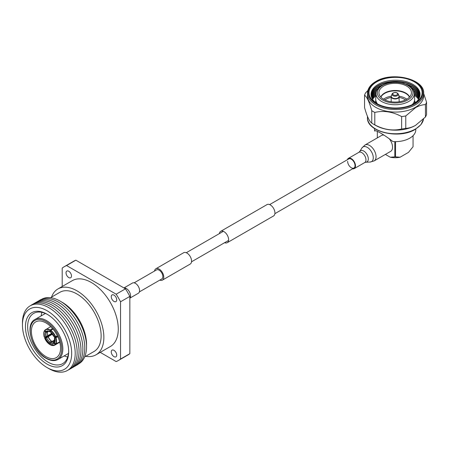 <?xml version="1.0" encoding="UTF-8"?>
<svg xmlns="http://www.w3.org/2000/svg" width="449" height="449" viewBox="0 0 449 449"><rect width="100%" height="100%" fill="white"/><g stroke="black" fill="none" stroke-linecap="round" stroke-linejoin="round"><path stroke-width="0.67" d="M224.64 242.679A6.55 3.783 -120 0 0 227.261 242.679A6.55 3.783 -120 0 0 228.266 237.431A6.55 3.783 -120 0 0 223.984 231.656A6.55 3.783 -120 0 0 220.712 231.33A6.55 3.783 -120 0 0 219.398 233.603M227.261 242.679L273.576 215.941A6.55 3.783 -120 0 0 274.575 210.688A6.55 3.783 -120 0 0 270.298 204.918A6.55 3.783 -120 0 0 267.026 204.592L220.712 231.33M159.799 280.114A6.55 3.783 -120 0 0 162.42 280.114A6.55 3.783 -120 0 0 163.425 274.867A6.55 3.783 -120 0 0 159.142 269.091A6.55 3.783 -120 0 0 155.87 268.766A6.55 3.783 -120 0 0 154.563 271.039M162.42 280.114L190.208 264.068A6.55 3.783 -120 0 0 191.212 258.82A6.55 3.783 -120 0 0 186.936 253.051A6.55 3.783 -120 0 0 183.658 252.725L155.87 268.766M139.381 291.901L161.763 278.981A5.242 3.025 -120 0 0 162.566 274.777A5.242 3.025 -120 0 0 159.142 270.163A5.242 3.025 -120 0 0 156.527 269.9L134.139 282.825M347.621 161.343A5.242 3.025 -120 0 0 349.911 166.618A5.242 3.025 -120 0 0 353.947 168.021A5.242 3.025 -120 0 0 355.036 165.625A5.242 3.025 -120 0 0 352.746 160.349A5.242 3.025 -120 0 0 348.71 158.946L269.641 204.592M352.6 168.802A5.893 3.401 -120 0 0 354.278 168.588A5.893 3.401 -120 0 0 355.496 165.889A5.893 3.401 -120 0 0 352.925 159.956A5.893 3.401 -120 0 0 348.379 158.379A5.893 3.401 -120 0 0 347.358 159.726M383.917 135.127A9.171 5.293 -120 0 0 381.482 135.491L364.992 145.01A9.171 5.293 -120 0 1 372.058 147.463A9.171 5.293 -120 0 1 376.06 156.69A9.171 5.293 -120 0 1 374.163 160.888L390.647 151.369A9.171 5.293 -120 0 0 392.549 147.171A9.171 5.293 -120 0 0 389.188 138.674M123.952 287.949L132.461 283.038A5.893 3.401 60 0 1 137.001 284.621A5.893 3.401 60 0 1 139.577 290.554A5.893 3.401 60 0 1 138.354 293.248L129.845 298.164M113.984 356.652A3.867 2.234 -120 0 0 115.915 356.848A3.867 2.234 -120 0 0 116.51 353.745A3.867 2.234 -120 0 0 113.984 350.338A3.867 2.234 -120 0 0 112.048 350.147A3.867 2.234 -120 0 0 111.459 353.245A3.867 2.234 -120 0 0 113.984 356.652M113.984 301.419A3.867 2.234 -120 0 0 115.915 301.61A3.867 2.234 -120 0 0 116.51 298.512A3.867 2.234 -120 0 0 113.984 295.1A3.867 2.234 -120 0 0 112.048 294.909A3.867 2.234 -120 0 0 111.459 298.007A3.867 2.234 -120 0 0 113.984 301.419M68.764 277.566A3.867 2.234 -120 0 0 70.695 277.757A3.867 2.234 -120 0 0 71.29 274.659A3.867 2.234 -120 0 0 68.764 271.247A3.867 2.234 -120 0 0 66.828 271.056A3.867 2.234 -120 0 0 66.239 274.154A3.867 2.234 -120 0 0 68.764 277.566M85.697 356.298A38.036 21.962 -120 0 0 95.985 354.822A38.036 21.962 -120 0 0 101.816 324.346A38.036 21.962 -120 0 0 76.97 290.829A38.036 21.962 -120 0 0 57.949 288.943A38.036 21.962 -120 0 0 51.528 297.12M95.985 354.822L110.392 346.505A38.036 21.962 -120 0 0 116.224 316.029A38.036 21.962 -120 0 0 91.372 282.511A38.036 21.962 -120 0 0 72.356 280.631L57.949 288.943M50.529 297.698L59.885 292.293A34.169 19.728 60 0 1 76.97 293.988A34.169 19.728 60 0 1 99.291 324.094A34.169 19.728 60 0 1 94.054 351.472L84.698 356.876M62.198 286.49L62.198 268.087A54.149 31.267 60 0 1 64.297 266.672L73.597 261.301A54.149 31.267 60 0 1 75.87 260.19L125.473 288.83A54.149 31.267 60 0 1 129.845 296.407L129.845 353.677A54.149 31.267 60 0 1 127.746 355.097L118.452 360.463A54.149 31.267 60 0 1 116.173 361.574L100.234 352.37M75.87 260.19L66.575 265.561L116.173 294.196L125.473 288.83M129.845 296.407L120.545 301.773L120.545 359.048L129.845 353.677M120.545 359.048A54.149 31.267 60 0 1 118.452 360.463M116.173 294.196A54.149 31.267 60 0 1 120.545 301.773M64.297 266.672A54.149 31.267 60 0 1 66.575 265.561M45.972 356.624A20.632 11.91 -120 0 0 56.288 357.645A20.632 11.91 -120 0 0 59.448 341.117A20.632 11.91 -120 0 0 45.972 322.938A20.632 11.91 -120 0 0 35.656 321.916A20.632 11.91 -120 0 0 32.496 338.445A20.632 11.91 -120 0 0 45.972 356.624M76.072 365.514A37.39 21.586 -120 0 0 83.037 335.919A37.39 21.586 -120 0 0 58.364 302.098A37.39 21.586 -120 0 0 38.737 300.841M41.448 299.399A37.233 21.496 60 0 1 60.211 301.156A37.233 21.496 60 0 1 60.217 301.156A37.233 21.496 60 0 1 86.539 346.757A37.233 21.496 60 0 1 78.682 363.886M74.158 366.62A37.39 21.586 -120 0 0 81.123 337.025A37.39 21.586 -120 0 0 56.445 303.204A37.39 21.586 -120 0 0 36.818 301.947M72.244 367.725A37.39 21.586 -120 0 0 79.209 338.131A37.39 21.586 -120 0 0 54.531 304.31A37.39 21.586 -120 0 0 34.904 303.053M70.33 368.831A37.39 21.586 -120 0 0 77.295 339.231A37.39 21.586 -120 0 0 52.617 305.415A37.39 21.586 -120 0 0 32.99 304.158M67.973 370.133A37.39 21.586 -120 0 0 75.483 340.718A37.39 21.586 -120 0 0 50.703 306.521A37.39 21.586 -120 0 0 30.684 305.55M48.823 307.677A37.301 21.535 -120 0 0 22.45 322.904L22.45 324.936A34.814 20.098 -120 0 0 47.066 367.574L48.823 368.59A37.301 21.535 -120 0 0 75.202 353.363A37.301 21.535 -120 0 0 48.823 307.677M47.066 314.199L47.066 314.199A30.554 17.64 60 0 1 68.675 351.623A30.554 17.64 60 0 1 47.066 364.1A30.554 17.64 60 0 1 25.458 326.676A30.554 17.64 60 0 1 47.066 314.199M47.622 314.524A29.011 16.748 -120 0 0 33.653 313.396A29.011 16.748 -120 0 0 29.207 336.638A29.011 16.748 -120 0 0 48.161 362.203A29.011 16.748 -120 0 0 62.664 363.639A29.011 16.748 -120 0 0 68.663 350.978M64.224 355.894A29.011 16.748 -120 0 0 67.704 357M86.539 346.757L86.539 344.254A34.169 19.728 -120 0 0 62.383 302.407L60.211 301.156L62.383 302.407M48.823 368.59L47.066 367.574A34.814 20.098 -120 0 0 71.683 353.363A34.814 20.098 -120 0 0 47.066 310.725A34.814 20.098 -120 0 0 22.45 324.936M41.925 312.352A29.011 16.748 -120 0 0 41.145 315.916M50.585 331.671L49.845 331.491A7.218 4.17 -120 0 0 45.888 331.581L46.898 331.873L47.723 331.396M50.367 331.794L49.845 331.491L50.086 329.942L52.539 328.528M45.888 331.581L44.962 330.369A8.767 5.062 -120 0 1 49.895 330.256M47.976 331.345L46.505 332.355L45.495 332.064L44.569 330.851L44.945 330.341M45.495 332.064A7.218 4.17 -120 0 0 45.298 337.098L51.865 333.304M47.964 331.514A6.449 3.721 -120 0 0 47.431 333.674A6.449 3.721 -120 0 0 47.79 335.925M47.437 333.371A7.218 4.17 -120 0 0 47.847 335.622M45.298 337.098L44.322 337.115A8.767 5.062 -120 0 1 44.569 330.851L44.597 330.543M52.527 334.056L46.668 337.71L44.659 338.058L52.168 333.635M50.097 343.979L49.345 344.215L49.39 342.98L49.962 342.043L51.422 341.201L51.944 341.504L54.857 339.826M48.127 336.868A6.449 3.721 -120 0 0 51.422 341.201M48.183 336.565A7.218 4.17 -120 0 0 51.944 341.504M59.728 342.127L55.339 344.658L54.082 343.35L54.307 342.346M54.346 342.172A6.449 3.721 -120 0 1 52.151 341.661L50.692 342.503A6.449 3.721 -120 0 0 53.751 342.733L54.166 342.424M50.692 342.503L50.12 343.434L50.249 344.776A9.025 5.208 -120 0 0 54.677 345.174A9.025 5.208 -120 0 0 55.339 344.658M59.672 341.902L55.395 344.08L54.469 342.862L54.486 337.777M57.764 336.677L55.985 337.704L54.671 337.833L57.534 336.183M54.469 342.862A7.218 4.17 -120 0 0 54.671 337.833L54.733 337.53M57.337 335.785L55.654 336.761L54.335 336.89L54.396 336.587L54.335 336.89A7.218 4.17 -120 0 0 50.574 331.951L51.096 332.254M53.033 329.117L50.816 330.402L50.574 331.951M54.829 340.718L52.735 341.93M49.519 344.316L49.345 344.215A8.767 5.062 -120 0 1 44.659 338.058L44.681 337.957M55.003 344.563A8.767 5.062 -120 0 1 50.075 344.675L50.249 344.776M399.644 101.704A12.892 7.442 0 0 0 399.178 101.614M391.186 101.614A12.892 7.442 0 0 0 390.714 101.704M395.547 141.654L395.547 156.841L400.121 157.212L408.478 152.385L413.052 146.733L413.052 135.693M377.312 131.372L377.312 137.894M395.547 156.841L394.817 156.841L394.817 141.654M400.121 157.212A14.183 8.189 0 0 1 390.243 157.212L394.817 156.841M415.808 129.037L415.808 129.744A20.632 11.91 0 0 1 409.769 138.169A20.632 11.91 0 0 1 392.897 141.581C384.933 135.127 374.455 129.071 374.679 131.063L375.257 130.732M374.898 130.816L374.679 131.063A20.632 11.91 0 0 1 374.55 129.744L374.55 128.56M376.049 93.313A19.139 11.051 0 0 0 387.554 103.826A19.139 11.051 0 0 0 408.713 101.502A19.139 11.051 0 0 0 414.309 93.313C414.012 90.103 412.064 87.448 408.478 85.349L403.415 83.25L395.21 82.145C390.091 82.178 385.657 83.239 381.914 85.338C377.738 88.262 375.785 90.922 376.049 93.313L375.723 98.831A19.47 11.242 0 0 0 375.712 99.218A19.47 11.242 0 0 0 377.514 103.938A24.499 14.143 0 0 1 371.054 94.369A24.499 14.143 180 0 1 378.232 84.373A24.499 14.143 180 0 1 404.925 81.308A24.499 14.143 180 0 1 420.051 94.369A24.499 14.143 0 0 0 404.931 81.303A24.499 14.143 0 0 0 378.232 84.367A24.499 14.143 0 0 0 371.054 94.369M406.671 99.319A16.248 9.378 0 0 0 411.301 93.858A16.248 9.378 0 0 0 402.321 84.266A16.248 9.378 0 0 0 383.693 86.056A16.248 9.378 0 0 0 379.063 93.858A16.248 9.378 0 0 0 389.912 101.558A16.248 9.378 0 0 0 406.671 99.319M406.861 99.207A14.828 8.559 0 0 0 399.139 96.226M391.225 96.226A14.828 8.559 0 0 0 384.698 98.426A14.828 8.559 0 0 0 383.502 99.207M405.43 99.964A12.892 7.442 0 0 0 399.178 97.399M391.186 97.399A12.892 7.442 0 0 0 386.061 99.218A12.892 7.442 0 0 0 384.928 99.964M390.243 157.212L385.388 154.411M412.272 104.6A19.47 11.242 0 0 0 414.651 99.218A19.47 11.242 0 0 0 414.64 98.831L414.309 93.313M372.288 98.791A24.499 14.143 180 0 1 375.965 94.722M375.897 95.878A24.499 14.143 0 0 0 372.619 99.341M371.901 98.056A24.499 14.143 180 0 1 376.06 93.179M375.993 94.335A24.499 14.143 0 0 0 372.182 98.606M371.598 97.321A24.499 14.143 180 0 1 376.402 91.45M376.105 92.775A24.499 14.143 0 0 0 371.817 97.871M371.357 96.58A24.499 14.143 180 0 1 377.508 89.233M376.588 90.945A24.499 14.143 0 0 0 371.531 97.136M371.188 95.845A24.499 14.143 180 0 1 378.232 87.319A24.499 14.143 180 0 1 380.814 86.023M378.019 88.548A24.499 14.143 0 0 0 371.312 96.395M371.087 95.109A24.499 14.143 180 0 1 378.232 85.849A24.499 14.143 180 0 1 404.33 82.644A24.499 14.143 180 0 1 420.017 95.109M382.671 84.917A24.499 14.143 0 0 0 378.232 86.949A24.499 14.143 0 0 0 371.16 95.659M420.034 94.924A24.499 14.143 0 0 0 404.482 82.307A24.499 14.143 0 0 0 378.232 85.473A24.499 14.143 0 0 0 371.076 94.924M367.445 93.313L367.445 95.839A28.107 16.226 0 0 0 384.799 110.836A28.107 16.226 0 0 0 415.426 107.317A28.107 16.226 0 0 0 423.66 95.839L423.66 93.313C424.793 78.94 391.949 71.223 375.841 81.488C370.391 84.704 367.591 88.644 367.445 93.313A28.107 16.226 0 0 0 384.799 108.31A28.107 16.226 0 0 0 415.426 104.791A28.107 16.226 0 0 0 423.66 93.313M376.773 81.841A26.558 15.333 0 0 0 376.773 103.528A26.558 15.333 0 0 0 414.332 103.528A26.558 15.333 0 0 0 414.337 103.528A26.558 15.333 0 0 0 414.332 81.841A26.558 15.333 0 0 0 376.773 81.841M367.843 90.518L365.666 92.78A31.587 18.235 0 0 0 364.554 95.171C366.945 96.861 369.347 102.03 371.755 110.673A31.587 18.235 0 0 0 374.786 112.424C383.704 110.347 392.656 111.734 401.642 116.577A31.587 18.235 0 0 0 405.778 115.937L415.611 107.631C418.996 105.74 422.273 104.729 425.439 104.589L425.439 117.009A31.587 18.235 0 0 0 426.55 114.618L426.55 102.198L423.66 93.448M425.439 117.009L415.611 125.316C412.216 127.213 408.938 128.223 405.778 128.363L405.778 115.937M371.755 110.673L371.755 123.099A31.587 18.235 0 0 0 373.214 124.003L375.678 125.423A28.107 16.226 0 0 0 415.426 125.423L415.611 125.316M425.439 104.589A31.587 18.235 0 0 0 426.55 102.198M401.642 116.577L401.642 129.003A31.587 18.235 0 0 0 405.778 128.363M373.214 124.003A31.587 18.235 0 0 0 374.786 124.85L374.786 112.424M371.755 123.099C369.364 121.404 366.962 116.235 364.554 107.592L364.554 95.171M401.642 129.003C392.718 131.08 383.766 129.694 374.786 124.85M418.485 99.341A24.499 14.143 0 0 0 414.427 95.306M415.752 102.366A24.499 14.143 0 0 0 414.724 101.564M418.923 98.606A24.499 14.143 0 0 0 414.337 93.768M414.36 94.155A24.499 14.143 180 0 1 418.822 98.791M419.287 97.871A24.499 14.143 0 0 0 414.152 92.168M414.231 92.595A24.499 14.143 180 0 1 419.203 98.056M419.579 97.136A24.499 14.143 0 0 0 413.456 90.243M413.703 90.771A24.499 14.143 180 0 1 419.512 97.321M419.798 96.395A24.499 14.143 0 0 0 411.632 87.751M412.266 88.453A24.499 14.143 180 0 1 419.748 96.58M419.95 95.659A24.499 14.143 0 0 0 406.121 84.188M408.27 85.231A24.499 14.143 180 0 1 419.916 95.845M413.574 103.949A24.499 14.143 0 0 0 420.051 94.369M374.163 160.888L370.077 162.055A8.514 4.917 -120 0 0 373.282 157.762A8.514 4.917 -120 0 0 368.708 148.378A8.514 4.917 -120 0 0 361.939 147.962L359.722 151.521A6.449 3.721 -120 0 1 364.852 151.835A6.449 3.721 -120 0 1 368.315 158.94A6.449 3.721 -120 0 1 365.884 162.196L364.745 162.544A5.893 3.401 -120 0 0 365.963 159.85A5.893 3.401 -120 0 0 363.393 153.917A5.893 3.401 -120 0 0 358.846 152.334L348.379 158.379M124.064 288.017A5.893 3.401 60 0 1 128.347 290.239A5.893 3.401 60 0 1 130.552 295.762A5.893 3.401 60 0 1 129.845 298.035M45.972 321.568A22.304 12.881 -120 0 0 30.201 330.672A22.304 12.881 -120 0 0 45.972 357.993A22.304 12.881 -120 0 0 61.743 348.884A22.304 12.881 -120 0 0 45.972 321.568M45.411 313.458L34.977 319.475A23.079 13.324 60 0 1 46.516 320.62A23.079 13.324 60 0 1 61.597 340.959A23.079 13.324 60 0 1 58.056 359.453L68.489 353.43M49.996 331.839C48.307 331.255 47.409 331.16 47.308 331.564A6.449 3.721 -120 0 0 46.898 331.873M46.505 332.355A6.449 3.721 -120 0 0 46.331 336.767M46.668 337.71A6.449 3.721 -120 0 0 49.962 342.043M45.63 338.035A7.218 4.17 -120 0 0 49.39 342.98M50.12 343.434A7.218 4.17 -120 0 0 54.082 343.35M55.395 344.08A8.767 5.062 -120 0 0 55.642 337.811M55.306 336.868A8.767 5.062 -120 0 0 50.625 330.711M50.086 329.942A9.025 5.208 -120 0 0 45.652 329.544A9.025 5.208 -120 0 0 44.99 330.06M44.513 330.672A9.025 5.208 -120 0 0 43.783 333.781M55.732 344.175A9.025 5.208 -120 0 0 55.985 337.704M55.654 336.761A9.025 5.208 -120 0 0 50.816 330.402M397.803 95.379A3.143 1.813 0 0 0 398.235 93.953C396.826 92.219 394.968 91.983 392.662 93.235L392.129 93.953A3.143 1.813 0 0 0 393.93 96.047A3.143 1.813 0 0 0 397.803 95.379M397.191 94.717A2.408 1.392 0 0 0 396.506 92.791A2.408 1.392 0 0 0 393.172 93.184A2.408 1.392 0 0 0 393.857 95.109A2.408 1.392 0 0 0 397.191 94.717M391.253 96.221A3.996 2.307 0 0 0 391.186 96.647L391.36 95.783A3.929 2.267 0 0 0 393.61 98.398A3.929 2.267 0 0 0 398.465 97.562A3.929 2.267 0 0 0 398.998 95.783L398.235 93.953M391.186 101.777L391.186 96.647A3.996 2.307 0 0 0 394.031 98.859A3.996 2.307 0 0 0 398.516 97.921A3.996 2.307 0 0 0 399.178 96.647A3.996 2.307 0 0 0 399.11 96.221M392.555 93.386A3.143 1.813 0 0 0 392.129 93.953L391.36 95.783M409.471 97.152A14.828 8.559 0 0 0 384.698 93.386A14.828 8.559 0 0 0 380.892 97.152M380.752 97.001A14.868 8.582 180 0 1 384.67 93.005A14.868 8.582 180 0 1 399.155 90.805A14.868 8.582 180 0 1 409.606 97.001M375.712 102.164A19.47 11.242 0 0 0 375.734 102.681L375.712 99.218M382.554 85.4A17.853 10.31 0 0 0 382.554 99.975A17.853 10.31 0 0 0 407.804 99.975A17.853 10.31 0 0 0 407.804 85.4A17.853 10.31 0 0 0 382.554 85.4M414.651 102.164L414.55 103.298A19.47 11.242 0 0 0 414.651 102.164L414.651 99.218M415.426 129.003A28.107 16.226 0 0 0 423.547 118.991L420.96 124.642L415.269 129.357C399.167 139.622 366.311 131.905 367.445 117.526A28.107 16.226 0 0 0 384.799 132.522A28.107 16.226 0 0 0 415.426 129.003M414.882 103.842A27.333 15.782 0 0 0 414.882 81.527A27.333 15.782 0 0 0 376.228 81.527A27.333 15.782 0 0 0 376.228 103.842A27.333 15.782 0 0 0 414.882 103.842M191.521 261.801L228.569 240.411M274.883 213.668L353.947 168.021M186.279 252.725L223.327 231.33M364.992 145.01L361.939 147.962M365.884 162.196L370.077 162.055M359.722 151.521L358.846 152.334M364.745 162.544L354.278 168.588M34.977 319.475C24.24 324.616 32.221 351.096 46.129 358.347C50.67 360.912 54.643 361.277 58.056 359.453M54.155 336.84L50.698 332.282M50.731 326.608L44.956 330.088M44.541 330.593C43.536 332.176 43.446 334.348 44.26 337.098M44.597 338.041L49.384 344.327M59.762 342.239L54.677 345.174L50.12 344.787M375.712 101.351L375.398 102.406M415.061 102.922L414.651 101.351M399.178 101.777L398.998 95.783M367.445 117.526L367.445 116.342"/></g></svg>
